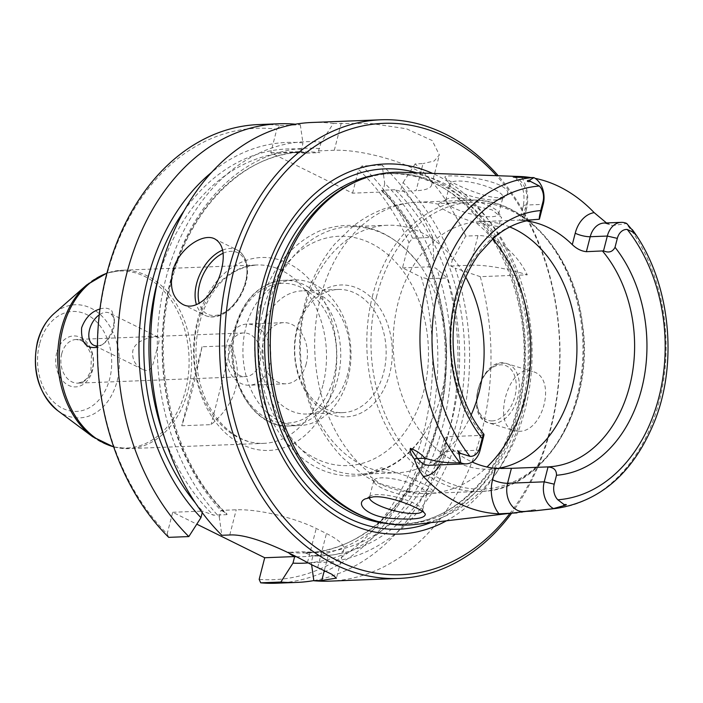 <?xml version="1.0" encoding="UTF-8"?>
<svg xmlns="http://www.w3.org/2000/svg" width="703" height="703" viewBox="0 0 703 703"><rect width="100%" height="100%" fill="white"/><g stroke="black" fill="none" stroke-linecap="round" stroke-linejoin="round"><path stroke-width="0.53" stroke-dasharray="3.52 2.64" d="M99.949 308.986C105.353 307.404 109.387 308.16 112.049 311.244L114.387 319.672L113.403 326.517C111.276 334.224 107.691 340.199 102.647 344.426L97.401 347.273M231.349 345.648L202.033 346.79C195.706 378.328 188.94 404.656 181.752 425.772L211.067 424.63C237.016 402.784 243.774 376.457 231.349 345.648L211.067 424.63M401.518 172.305A176.488 130.828 -92.2 0 1 525 409.867A176.488 130.828 -92.2 0 1 415.271 524.473M531.978 511.081L524.473 511.38A10.932 7.302 -99 0 0 523.893 511.433L523.102 511.512A20.985 15.554 87.8 0 0 524.473 511.38L534.623 509.763C536.547 509.947 535.668 510.387 531.978 511.081L531.547 511.186M534.623 509.763L526.652 511.371M530.273 177.49A167.683 124.299 -92.2 0 1 535.159 178.36M606.469 222.939L612.234 225.698L626.707 223.475M507.926 192.719L505.896 196.453L499.271 197.728C484.455 198.36 447.512 181.488 445.517 177.921C437.758 172.376 505.308 178.342 507.926 192.719M308.186 562.901A210.54 156.075 87.8 0 0 436.827 268.88L432.433 266.709L433.944 260.848A210.54 156.075 87.8 0 0 384.717 183.334L383.056 191.972L352.563 193.167L270.778 152.744L276.833 129.176A225.856 167.428 87.8 0 0 107.664 272.123A225.856 167.428 87.8 0 0 167.156 533.885L172.71 512.267L196.787 524.166M352.563 193.167L358.618 169.599A225.856 167.428 87.8 0 1 408.97 242.702L402.511 267.878L421.343 277.193A225.856 167.428 87.8 0 1 259.17 579.36M311.833 122.48A229.503 170.126 87.8 0 1 333.336 123.473L321.253 142.199A210.54 156.075 87.8 0 0 166.673 275.532A210.54 156.075 87.8 0 0 219.274 516.942L220.962 510.387L236.234 509.789A58.287 14.622 14.4 0 1 316.218 528.471L326.438 533.524A58.287 14.622 14.4 0 1 343.802 549.544A58.287 14.622 14.4 0 1 328.239 555.265L312.976 555.862L302.088 551.785A200.364 148.526 87.8 0 0 318.819 552.4L305.383 552.927A200.364 148.526 87.8 0 1 288.652 552.303L302.088 551.785L318.819 552.4A200.364 148.526 87.8 0 0 454.068 410.983A200.364 148.526 87.8 0 0 395.051 189.731L400.262 191.304L403.047 182.622A210.54 156.075 87.8 0 1 452.266 260.136L450.764 265.998L455.149 268.168A210.54 156.075 87.8 0 1 311.288 562.418L312.949 555.95A204.002 151.224 87.8 0 0 457.468 419.234A204.002 151.224 87.8 0 0 401.404 189.01M383.056 191.972L381.606 190.258L395.051 189.731M509.737 226.955A123.86 91.812 87.8 0 0 480.228 221.63A123.86 91.812 87.8 0 0 398.162 302.448A123.86 91.812 87.8 0 0 489.894 469.165A123.86 91.812 87.8 0 0 497.285 468.47M521.679 177.314A31.907 23.656 -92.2 0 1 526.459 209.116A10.932 2.742 14.4 0 1 523.199 206.111A10.932 2.742 14.4 0 1 526.116 205.039L522.276 219.995L537.444 219.398M526.459 209.116L523.524 220.549C518.796 220.224 518.375 220.039 522.276 219.995L519.596 220.144L523.199 206.111C525.466 194.459 523.102 181.427 512.865 177.103M523.524 220.549A123.86 91.812 -92.2 0 1 526.398 220.874M446.739 444.234L444.147 438.637L440.544 452.662C434.937 466.836 432.591 463.91 429.559 465.281A20.985 15.554 87.8 0 0 443.461 451.59A10.932 2.742 -165.6 0 0 440.544 452.662A10.932 2.742 -165.6 0 0 443.804 455.667L446.739 444.234A123.86 91.812 87.8 0 0 472.126 462.003M444.147 438.637L447.301 436.642L483.919 435.333M407.037 491.406L379.813 483.567L370.551 476.687L369.506 472.855L381.36 467.785L406.492 475.905L427.556 485.993L433.505 491.186L407.037 491.406A145.714 108.016 87.8 0 0 428.443 493.436A145.714 108.016 87.8 0 0 486.986 467.003M465.781 277.184A123.86 91.812 87.8 0 0 387.406 225.259A123.86 91.812 87.8 0 0 305.339 306.077A123.86 91.812 87.8 0 0 397.072 472.785A123.86 91.812 87.8 0 0 471.159 414.911M438.47 204.257C437.67 207.675 456.238 216.876 476.001 222.798L498.172 226.559L501.59 217.473L492.065 209.872L461.484 202.859L438.936 203.422L438.47 204.257A145.714 108.016 87.8 0 0 417.072 202.227A145.714 108.016 87.8 0 0 320.524 297.307A145.714 108.016 87.8 0 0 369.506 472.855M490.492 206.55A27.32 6.854 -165.6 0 0 447.055 198.984A27.32 6.854 -165.6 0 0 445.711 200.469A27.32 6.854 -165.6 0 0 470.465 213.905A27.32 6.854 -165.6 0 0 498.638 214.064A27.32 6.854 -165.6 0 0 498.172 212.104A27.32 6.854 -165.6 0 0 490.492 206.55M511.389 513.515A229.503 170.126 87.8 0 0 498.207 175.732M329.742 581.135A229.503 170.126 87.8 0 0 480.272 276.666L527.285 274.829C516.986 253.229 494.991 234.679 477.978 235.61L470.369 265.233A58.287 14.622 14.4 0 1 527.285 274.829M452.266 260.136L465.711 236.094L477.978 235.61M465.711 236.094A229.503 170.126 87.8 0 0 415.121 163.896L423.048 163.588L416.088 190.689L400.262 191.304M333.336 123.473L371.702 123.596L406.422 128.763L432.204 140.556L439.366 154.924L434.199 160.987L423.048 163.588M518.709 431.264L514.297 430.711C491.538 425.737 508.585 362.177 532.47 371.509C557.312 377.063 543.577 432.582 518.709 431.264M219.274 516.942L221.84 535.282M276.833 129.176L280.181 125.547A229.503 170.126 87.8 0 0 258.686 124.554M167.156 533.885L168.685 537.356M450.764 265.998L470.369 265.233M280.181 125.547L300.322 124.765A229.503 170.126 87.8 0 0 295.374 124.211M300.322 124.765L302.931 142.911A210.54 156.075 87.8 0 0 211.612 172.349M415.121 163.896L403.047 182.622M311.605 564.676L311.288 562.418M366.368 517.636A175.328 129.967 87.8 0 0 405.113 523.981A175.328 129.967 87.8 0 0 528.146 343.714A175.328 129.967 87.8 0 0 391.43 173.588A175.328 129.967 87.8 0 0 353.31 182.938M306.209 363.829A30.598 22.681 -92.2 0 1 285.936 383.794A30.598 22.681 -92.2 0 1 262.07 354.101A30.598 22.681 -92.2 0 1 283.546 322.642A30.598 22.681 -92.2 0 1 306.209 363.829M269.565 365.261A30.598 22.681 -92.2 0 1 249.284 385.226A30.598 22.681 -92.2 0 1 225.426 355.533A30.598 22.681 -92.2 0 1 246.902 324.074A30.598 22.681 -92.2 0 1 269.565 365.261M446.177 520.949A185.188 137.278 87.8 0 0 529.412 343.662A185.188 137.278 87.8 0 0 432.609 173.404M220.962 510.387C224.582 512.03 226.586 513.454 226.964 514.649L226.964 514.016C177.692 467.46 152.744 378.706 167.376 300.963C181.321 216.621 239.943 153.017 303.186 151.989A200.364 148.526 87.8 0 0 167.938 293.406A200.364 148.526 87.8 0 0 226.964 514.649L213.527 515.176L202.64 511.099L202.244 512.636M172.71 512.267L202.64 511.099M156.813 350.032C159.203 342.308 159.73 338.046 158.403 337.247C154.959 335.806 135.231 339.074 132.788 350.973C131.953 359.47 135.204 365.595 142.533 369.365C153.166 374.312 153.157 361.412 156.813 350.032M97.409 345.92A17.909 11.151 -63.7 0 0 104.703 342.792A17.909 11.151 -63.7 0 0 113.578 328.661A17.909 11.151 -63.7 0 0 114.325 323.336A17.909 11.151 -63.7 0 0 109.501 313.072A17.909 11.151 -63.7 0 0 99.246 314.856M229.231 347.203A21.855 16.204 87.8 0 0 245.417 376.623A21.855 16.204 87.8 0 0 259.908 362.361A21.855 16.204 87.8 0 0 243.713 332.941A21.855 16.204 87.8 0 0 229.231 347.203M202.033 346.79L181.752 425.772M267.861 307.536A123.86 91.812 87.8 0 0 359.584 474.244A123.86 91.812 87.8 0 0 425.262 432.099A123.86 91.812 87.8 0 0 418.68 263.625A123.86 91.812 87.8 0 0 349.927 226.718A123.86 91.812 87.8 0 0 267.861 307.536M297.07 328.046A65.994 48.92 87.8 0 0 352.765 415.956A65.994 48.92 87.8 0 0 380.288 308.784A65.994 48.92 87.8 0 0 297.07 328.046M408.97 242.702L412.556 238.168L432.697 237.377L433.944 260.848M432.697 237.377A229.503 170.126 87.8 0 0 382.116 165.179L384.717 183.334M412.556 238.168A229.503 170.126 87.8 0 0 361.966 165.97L382.116 165.179M361.966 165.97L358.618 169.599M313.828 580.59A229.503 170.126 87.8 0 0 447.257 277.957L436.827 268.88M276.587 583.209A229.503 170.126 87.8 0 0 427.116 278.74L447.257 277.957M427.116 278.74L421.343 277.193M480.272 276.666L455.149 268.168M509.701 513.708A225.856 167.428 87.8 0 0 496.511 175.671M381.606 190.891L381.606 190.258A200.364 148.526 87.8 0 1 440.632 411.501A200.364 148.526 87.8 0 1 305.383 552.927C368.697 551.899 427.362 488.154 441.238 403.698C455.781 326.007 430.825 237.394 381.606 190.891M270.778 152.744L301.271 151.558L302.931 142.911M301.271 151.558L306.482 153.131L289.75 152.507A200.364 148.526 87.8 0 0 158.096 279.091M306.482 153.131L319.918 152.604A200.364 148.526 87.8 0 0 303.186 151.989L289.75 152.507A200.364 148.526 87.8 0 1 306.482 153.131M321.253 142.199L318.468 150.881L319.918 152.604M318.468 150.881L334.303 150.266A58.287 14.622 14.4 0 1 397.933 162.121A58.287 14.622 14.4 0 1 431.651 184.968A58.287 14.622 14.4 0 1 416.088 190.689M347.721 373.811A61.627 45.686 -92.2 0 1 306.895 414.023A61.627 45.686 -92.2 0 1 258.836 354.224A61.627 45.686 -92.2 0 1 302.088 290.866A61.627 45.686 -92.2 0 1 347.721 373.811M348.073 378.003A72.857 54.008 87.8 0 0 294.118 279.935A72.857 54.008 87.8 0 0 245.839 327.475A72.857 54.008 87.8 0 0 299.794 425.543A72.857 54.008 87.8 0 0 348.073 378.003M381.94 488.058A27.32 6.854 14.4 0 1 374.26 482.504A27.32 6.854 14.4 0 1 373.794 480.544A27.32 6.854 14.4 0 1 401.967 480.703A27.32 6.854 14.4 0 1 426.721 494.139A27.32 6.854 14.4 0 1 425.377 495.624A27.32 6.854 14.4 0 1 381.94 488.058M422.275 511.257A27.32 6.854 -165.6 0 0 422.424 510.87A27.32 6.854 -165.6 0 0 421.967 508.919A27.32 6.854 -165.6 0 0 403.355 499.068A27.32 6.854 -165.6 0 0 376.79 494.604A27.32 6.854 -165.6 0 0 370.85 495.791A27.32 6.854 -165.6 0 0 369.497 497.285A27.32 6.854 -165.6 0 0 369.479 497.381M494.798 189.81A27.32 6.854 14.4 0 1 502.935 197.323A27.32 6.854 14.4 0 1 501.59 198.808A27.32 6.854 14.4 0 1 495.641 200.004A27.32 6.854 14.4 0 1 469.077 195.539A27.32 6.854 14.4 0 1 450.465 185.689A27.32 6.854 14.4 0 1 450.008 183.738A27.32 6.854 14.4 0 1 466.836 181.638A27.32 6.854 14.4 0 1 494.798 189.81M402.511 267.878L432.433 266.709M297.202 329.672A61.627 45.686 -92.2 0 1 338.038 289.46A61.627 45.686 -92.2 0 1 383.68 372.414A61.627 45.686 -92.2 0 1 342.844 412.626A61.627 45.686 -92.2 0 1 297.202 329.672M322.923 385.121A89.255 66.161 -92.2 0 1 263.792 443.356A89.255 66.161 -92.2 0 1 197.692 323.222A89.255 66.161 -92.2 0 1 256.823 264.987A89.255 66.161 -92.2 0 1 322.923 385.121M113.675 446.818A89.255 66.161 87.8 0 0 128.965 448.619A89.255 66.161 87.8 0 0 191.594 356.852A89.255 66.161 87.8 0 0 122.006 270.251A89.255 66.161 87.8 0 0 106.891 273.23M556.284 508.401A165.908 122.99 87.8 0 0 659.44 400.657A165.908 122.99 87.8 0 0 626.215 223.589M332.923 387.45A96.539 71.565 -92.2 0 1 211.199 415.631A96.539 71.565 -92.2 0 1 251.454 258.853A96.539 71.565 -92.2 0 1 332.923 387.45M296.376 556.723A204.002 151.224 87.8 0 0 439.41 418.83A204.002 151.224 87.8 0 0 383.082 189.722M608.578 224.31L604.123 223.027A20.985 15.554 -92.2 0 1 612.234 225.698M480.228 221.63L537.909 219.38A123.86 91.812 87.8 0 0 455.843 300.199A123.86 91.812 87.8 0 0 482.97 435.245M514.086 177.2A20.985 15.554 -92.2 0 1 526.116 205.039L543.217 204.371M492.592 238.915A145.714 108.016 87.8 0 0 476.001 222.798M307.475 562.523L316.218 528.471M229.767 534.974L236.234 509.789M324.311 570.581L328.239 555.265M387.502 523.647A175.328 129.967 87.8 0 0 401.518 524.122A175.328 129.967 87.8 0 0 524.552 343.855A175.328 129.967 87.8 0 0 387.845 173.729A175.328 129.967 87.8 0 0 373.899 175.293M223.079 253.256A34.245 21.318 116.3 0 1 245.54 282.509A34.245 21.318 116.3 0 1 221.963 313.608A34.245 21.318 116.3 0 1 199.221 303.283M430.561 522.733A180.311 133.658 87.8 0 0 525.343 343.82A180.311 133.658 87.8 0 0 416.897 172.85M56.732 352.581A25.501 18.902 87.8 0 0 78.253 386.545A25.501 18.902 87.8 0 0 88.886 345.138A25.501 18.902 87.8 0 0 56.732 352.581M39.544 344.083A50.001 37.066 87.8 0 0 81.741 410.693A50.001 37.066 87.8 0 0 102.594 329.487A50.001 37.066 87.8 0 0 39.544 344.083M57.743 410.64A56.609 41.96 87.8 0 0 110.837 396.668A56.609 41.96 87.8 0 0 107.981 323.45A56.609 41.96 87.8 0 0 53.964 313.67M61.732 353.75A21.855 16.204 87.8 0 0 77.919 383.161A21.855 16.204 87.8 0 0 93.262 360.692A21.855 16.204 87.8 0 0 76.214 339.487A21.855 16.204 87.8 0 0 61.732 353.75M92.594 436.695A88.569 65.651 87.8 0 0 175.662 414.84A88.569 65.651 87.8 0 0 171.189 300.278A88.569 65.651 87.8 0 0 86.671 284.97M372.669 295.269A145.714 108.016 87.8 0 0 480.588 491.397A145.714 108.016 87.8 0 0 582.84 341.579A145.714 108.016 87.8 0 0 469.217 200.188A145.714 108.016 87.8 0 0 372.669 295.269M376.746 295.928A143.526 106.399 87.8 0 0 497.873 487.117A143.526 106.399 87.8 0 0 557.716 254.029A143.526 106.399 87.8 0 0 376.746 295.928M262.869 311.139A114.747 85.063 87.8 0 0 359.708 463.998A114.747 85.063 87.8 0 0 407.555 277.65A114.747 85.063 87.8 0 0 262.869 311.139M493.497 423.522A30.967 20.115 107.1 0 1 489.007 422.951A30.967 20.115 107.1 0 1 478.857 387.441A30.967 20.115 107.1 0 1 507.179 363.741A30.967 20.115 107.1 0 1 518.216 395.912A30.967 20.115 107.1 0 1 493.497 423.522M492.232 420.904A28.779 18.7 107.1 0 1 481.924 379.488A28.779 18.7 107.1 0 1 515.352 378.188A28.779 18.7 107.1 0 1 492.232 420.904M222.605 250.136A36.433 22.681 116.3 0 1 237.183 249.996A36.433 22.681 116.3 0 1 245.47 281.701A36.433 22.681 116.3 0 1 204.898 315.313A36.433 22.681 116.3 0 1 196.436 304.601M235.575 327.879A72.857 54.008 87.8 0 0 289.539 425.939A72.857 54.008 87.8 0 0 340.665 351.034A72.857 54.008 87.8 0 0 283.854 280.339A72.857 54.008 87.8 0 0 235.575 327.879M235.663 328.969A69.94 51.846 87.8 0 0 294.698 422.134A69.94 51.846 87.8 0 0 323.855 308.547A69.94 51.846 87.8 0 0 235.663 328.969M480.114 450.157L443.461 451.59L447.301 436.642M301.288 149.3A204.002 151.224 87.8 0 0 184.089 210.759M195.504 503.093A204.002 151.224 87.8 0 0 202.613 511.195M164.265 436.994A200.364 148.526 87.8 0 0 213.527 515.176M319.619 148.588A204.002 151.224 87.8 0 0 171.26 277.79A204.002 151.224 87.8 0 0 220.935 510.483M317.694 567.576L326.438 533.524M341.263 123.166L334.303 150.266M534.131 509.807L523.893 511.433A10.932 7.302 -99 0 0 523.586 511.494M440.043 464.876A31.907 23.656 87.8 0 0 443.804 455.667M113.728 446.985L128.965 448.619L263.792 443.356C237.122 445.192 208.835 419.427 199.696 381.755C193.756 357.106 194.986 333.442 203.387 310.744C214.969 282.492 232.79 267.245 256.823 264.987L122.006 270.251L106.935 273.063M547.567 466.906L489.894 469.165M428.443 493.436C404.515 494.095 382.494 487.689 362.388 474.217L343.09 458.18C325.964 440.5 313.784 419.304 306.561 394.576C297.879 364.136 297.343 333.617 304.961 303.019C310.673 280.69 320.594 261.024 334.725 244.029L352.721 226.524C371.711 211.533 393.17 203.431 417.072 202.227L469.217 200.188C523.217 196.699 574.36 253.405 582.462 323.802C595.239 406.448 544.649 491.248 480.588 491.397L428.443 493.436M447.055 198.984L438.936 203.422M498.172 212.104L501.59 217.473M391.43 173.588L387.845 173.729C469.165 166.022 542.118 284.372 520.264 392.678C508.366 467.117 456.853 523.269 401.518 524.122L405.113 523.981M283.546 322.642L246.902 324.074M285.936 383.794L249.284 385.226M158.403 337.247L109.501 313.072M142.533 369.365L93.631 345.191M243.713 332.941L76.214 339.487L81.39 340.586L85.098 343.143L91.434 354.532L90.907 371.043L86.592 378.724L82.972 381.685L77.919 383.161L245.417 376.623M114.325 323.336L114.387 319.672M104.703 342.792L102.647 344.426M425.262 432.099C395.807 482.24 331.93 491.142 293.327 449.929C260.277 417.74 246.322 357.757 259.609 308.134C270.066 269.662 290.462 243.756 320.779 230.408C358.354 217.825 390.982 228.897 418.68 263.625M387.406 225.259L349.927 226.718M397.072 472.785L359.584 474.244M532.47 371.509L507.179 363.741C481.863 354.119 462.653 416.721 489.007 422.951L514.297 430.711M182.701 304.337L204.898 315.313C217.649 321.596 237.781 309.891 246.12 282.298C249.644 266.542 246.665 255.769 237.183 249.996L214.986 239.029M294.118 279.935L283.854 280.339C259.776 282.887 243.431 298.828 234.802 328.16C221.533 373.75 251.929 429.243 289.539 425.939L299.794 425.543M425.377 495.624L433.505 491.186M374.26 482.504L370.551 476.687M373.794 480.544L369.497 497.285M426.721 494.139L422.424 510.87M498.638 214.064L502.935 197.323M445.711 200.469L450.008 183.738M343.802 549.544L336.465 578.121M431.651 184.968L439.366 154.924M501.59 198.808L505.896 196.453M450.465 185.689L445.517 177.921M370.85 495.791L365.173 498.893M421.967 508.919L425.095 513.831M338.038 289.46L302.088 290.866M342.844 412.626L306.895 414.023"/><path stroke-width="1.05" d="M97.401 347.273C86.047 349.039 80.792 342.528 81.636 327.756C85.335 317.826 91.434 311.57 99.949 308.986M526.652 511.371L415.271 524.473A176.488 130.828 -92.2 0 1 369.066 518.638A176.488 130.828 -92.2 0 1 277.351 287.474A176.488 130.828 -92.2 0 1 355.911 181.726A176.488 130.828 -92.2 0 1 401.518 172.305L521.178 176.558A167.683 124.299 -92.2 0 1 530.273 177.49M547.127 466.924A123.86 91.812 87.8 0 0 547.567 466.906L511.406 468.321L507.566 483.269A20.985 15.554 87.8 0 0 523.102 511.512L531.547 511.186L553.006 508.717L563.455 505.747C567.075 504.798 567.295 504.403 564.105 504.578L557.839 499.798A13.7 10.15 -92.2 0 1 554.21 484.174L556.504 475.263A132.603 98.297 87.8 0 0 641.637 388.891A132.603 98.297 87.8 0 0 615.028 247.307L617.322 238.387A13.7 10.15 -92.2 0 1 627.252 229.468L633.957 232.544C636.426 236.234 636.092 234.899 633.798 231.788L626.707 223.475A20.985 15.554 -92.2 0 0 621.224 222.359L604.123 223.027A20.985 15.554 -92.2 0 0 590.221 236.718L607.322 236.05A20.985 15.554 -92.2 0 1 621.224 222.359M516.96 512.882L498.963 513.831A169.142 125.38 87.8 0 1 423.329 476.449C419.348 471.054 416.396 465.289 414.471 459.164C410.947 454.823 409.594 451.229 410.429 448.382L417.556 458.541L425.06 458.251C420.904 453.672 416.027 450.386 410.429 448.382M459.173 454.208L457.679 450.641L460.553 453.4L459.173 454.208L460.729 462.741L459.85 462.679C448.918 463.444 437.328 461.968 425.06 458.251M537.444 219.398L539.412 219.204C539.043 218.677 539.473 215.803 540.704 210.575L542.997 201.656A13.7 10.15 87.8 0 0 539.368 186.031L530.396 181.365C527.259 182.288 525.888 180.434 529.508 180.249L533.928 177.622L514.086 177.2L519.675 176.497M535.159 178.36A167.683 124.299 -92.2 0 1 594.149 212.622L606.469 222.939M425.333 514.271L425.095 513.831C422.187 508.585 388.987 495.14 373.17 496.88L365.173 498.893C354.338 503.866 368.284 516.81 391.026 518.383C413.355 520.035 424.788 518.665 425.333 514.271M196.787 524.166L264.723 557.743L259.17 579.36L260.699 582.831L280.84 582.049A229.503 170.126 87.8 0 0 296.736 582.427A229.503 170.126 87.8 0 0 313.828 580.59M308.186 562.901A210.54 156.075 87.8 0 1 292.966 563.129L294.654 556.574L264.723 557.743M526.398 220.874A123.86 91.812 -92.2 0 1 572.286 244.644C576.715 248.853 581.416 251.191 586.381 251.674L603.517 250.883L607.322 236.05L617.322 238.387M497.285 468.47A123.86 91.812 87.8 0 0 576.715 356.887A123.86 91.812 87.8 0 0 509.737 226.955M511.406 468.321L495.501 468.339L492.566 479.762A31.907 23.656 87.8 0 0 498.963 513.831M472.126 462.003A123.86 91.812 87.8 0 0 495.501 468.339M471.159 414.911A123.86 91.812 87.8 0 0 465.781 277.184M498.207 175.732A229.503 170.126 87.8 0 0 380.841 119.791L311.833 122.48A229.503 170.126 87.8 0 0 159.766 272.237A229.503 170.126 87.8 0 0 221.84 535.282L229.767 534.974C250.417 533.77 286.033 550.915 307.475 562.523A229.503 170.126 87.8 0 0 317.694 567.576L331.86 574.289L336.465 578.121L321.781 580.45L324.311 570.581M172.587 271.736C177.754 249.257 203.044 232.131 214.986 239.029C223.053 243.959 225.206 254.231 221.445 269.829C216.287 292.325 196.796 312.308 182.701 304.346C172.833 298.485 169.458 287.615 172.587 271.736M380.841 119.791A229.503 170.126 87.8 0 0 228.774 269.539A229.503 170.126 87.8 0 0 398.75 578.446A229.503 170.126 87.8 0 0 511.389 513.515M398.75 578.446L329.742 581.135A229.503 170.126 87.8 0 1 313.846 580.757L321.781 580.45M295.374 124.211A229.503 170.126 87.8 0 0 278.827 123.772L258.686 124.554A229.503 170.126 87.8 0 0 104.211 284.443A229.503 170.126 87.8 0 0 168.685 537.356L188.826 536.574L200.953 517.663A210.54 156.075 87.8 0 1 211.612 172.349M278.827 123.772A229.503 170.126 87.8 0 0 124.361 283.652A229.503 170.126 87.8 0 0 188.826 536.574M313.846 580.757L311.605 564.676M355.911 181.726L353.31 182.938A175.328 129.967 87.8 0 0 275.26 287.993A175.328 129.967 87.8 0 0 366.368 517.636L369.066 518.638M432.609 173.404A185.188 137.278 87.8 0 0 262.307 284.812A185.188 137.278 87.8 0 0 298.713 481.59A185.188 137.278 87.8 0 0 446.177 520.949M294.654 556.574C291.033 554.931 289.03 553.507 288.652 552.303M99.246 314.856A17.909 11.151 -63.7 0 0 89.553 329.602A17.909 11.151 -63.7 0 0 93.631 345.191A17.909 11.151 -63.7 0 0 97.409 345.92M460.553 453.4L469.955 456.361A13.7 10.15 87.8 0 0 479.885 447.442L482.179 438.531C483.462 433.936 484.042 432.872 483.919 435.333L483.813 434.138C458.734 403.689 447.31 353.31 455.939 309.434C460.087 287.843 467.838 269.293 479.2 253.774L494.068 237.605C507.61 226.111 522.224 220.039 537.909 219.38A123.86 91.812 87.8 0 1 538.401 219.362M547.075 466.924L548.024 467.012C553.771 467.328 556.591 470.079 556.504 475.263M615.028 247.307C612.603 251.938 608.763 253.133 603.517 250.883M292.966 563.129L280.84 582.049M260.699 582.831A229.503 170.126 87.8 0 0 276.587 583.209L296.736 582.427M496.511 175.671A225.856 167.428 87.8 0 0 233.774 270.708A225.856 167.428 87.8 0 0 302.94 537.154A225.856 167.428 87.8 0 0 509.701 513.708M460.729 462.741A20.985 15.554 87.8 0 0 466.212 463.848A20.985 15.554 87.8 0 0 480.114 450.157L483.919 435.333M539.412 219.204L543.217 204.371A20.985 15.554 87.8 0 0 533.928 177.622M553.498 508.594A20.985 15.554 -92.2 0 1 544.21 481.836L548.024 467.012M369.479 497.381A27.32 6.854 -165.6 0 0 377.643 504.789A27.32 6.854 -165.6 0 0 404.849 512.865A27.32 6.854 -165.6 0 0 422.275 511.257M202.244 512.636L200.953 517.663M106.891 273.23A89.255 66.161 87.8 0 0 62.866 328.486A89.255 66.161 87.8 0 0 113.675 446.818M553.006 508.717A165.908 122.99 87.8 0 0 556.284 508.401L536.169 510.694M533.059 177.551A165.908 122.99 87.8 0 0 426.624 285.603A165.908 122.99 87.8 0 0 459.85 462.679M294.627 556.671A204.002 151.224 87.8 0 0 296.376 556.723M557.839 499.798A157.182 116.513 87.8 0 0 658.878 397.415A157.182 116.513 87.8 0 0 627.252 229.468M572.286 244.644L575.221 233.22A10.932 2.742 -165.6 0 0 590.221 236.718L586.381 251.674M575.221 233.22A31.907 23.656 -92.2 0 1 594.149 212.622M547.567 466.906A123.86 91.812 87.8 0 0 629.721 385.78A123.86 91.812 87.8 0 0 602.506 251.041M554.21 484.174L544.21 481.836L507.566 483.269A10.932 2.742 14.4 0 1 492.566 479.762M521.178 176.558A31.907 23.656 -92.2 0 1 521.679 177.314M486.986 467.003A145.714 108.016 87.8 0 0 492.592 238.915M373.899 175.293A175.328 129.967 87.8 0 0 271.674 288.133A175.328 129.967 87.8 0 0 387.502 523.647M199.221 303.283A34.245 21.318 116.3 0 1 223.079 253.256M416.897 172.85A180.311 133.658 87.8 0 0 265.277 286.516A180.311 133.658 87.8 0 0 295.506 471.045A180.311 133.658 87.8 0 0 430.561 522.733M37.734 341.684A56.609 41.96 87.8 0 0 57.743 410.64C38.375 393.583 31.582 370.736 37.373 342.08C40.44 330.322 45.967 320.849 53.964 313.67A56.609 41.96 87.8 0 0 37.734 341.684M106.935 273.063L86.671 284.97A88.569 65.651 87.8 0 0 61.275 328.802A88.569 65.651 87.8 0 0 92.594 436.695L113.728 446.985M539.368 186.031A157.182 116.513 87.8 0 0 438.321 288.415A157.182 116.513 87.8 0 0 469.955 456.361M540.704 210.575A132.603 98.297 87.8 0 0 455.57 296.938A132.603 98.297 87.8 0 0 482.179 438.531M196.436 304.601A36.433 22.681 116.3 0 1 222.605 250.136M479.885 447.442L480.114 450.157M542.997 201.656L543.217 204.371M184.089 210.759A204.002 151.224 87.8 0 0 195.504 503.093M158.096 279.091A200.364 148.526 87.8 0 0 164.265 436.994M530.396 181.365L529.508 180.249M564.105 504.578L563.455 505.747M633.957 232.544L633.798 231.788M523.586 511.494A10.932 7.302 -99 0 0 521.863 512.232M466.212 463.848L429.559 465.281A20.985 15.554 87.8 0 1 417.556 458.541A10.932 4.816 -35.1 0 0 414.471 459.164M423.329 476.449A31.907 23.656 87.8 0 0 440.043 464.876M57.743 410.64L92.594 436.695M53.964 313.67L86.671 284.97M632.234 229.529C669.107 279.082 678.711 358.89 655.319 419.48C634.624 471.546 601.61 501.186 556.284 508.401"/></g></svg>
